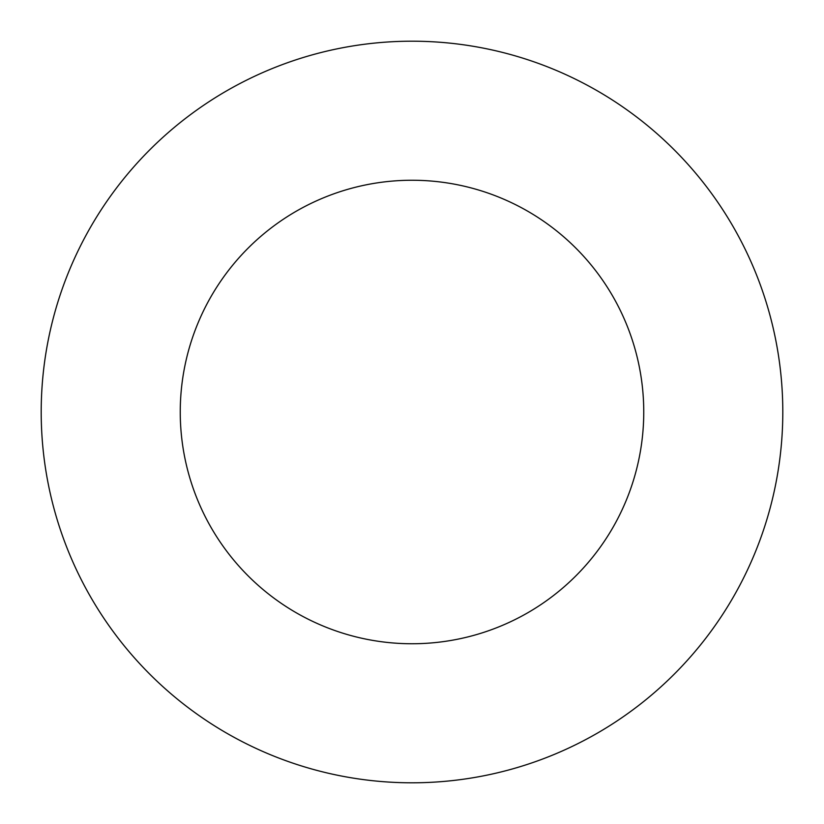 <?xml version="1.0" encoding="UTF-8"?>
<svg xmlns="http://www.w3.org/2000/svg" width="824" height="824" viewBox="0 0 824 824"><rect width="100%" height="100%" fill="white"/><g stroke="black" fill="none" stroke-linecap="round" stroke-linejoin="round"><path stroke-width="0.62" stroke-dasharray="4.12 3.09" d="M643.75 412A231.75 231.75 0 0 0 412 180.25A231.75 231.75 0 0 0 180.25 412A231.75 231.75 0 0 0 412 643.75A231.75 231.75 0 0 0 643.75 412M782.8 412A370.8 370.8 0 0 0 412 41.2A370.8 370.8 0 0 0 41.2 412A370.8 370.8 0 0 0 412 782.8A370.8 370.8 0 0 0 782.8 412"/><path stroke-width="1.24" d="M643.75 412A231.75 231.75 0 0 0 412 180.25A231.75 231.75 0 0 0 180.25 412A231.75 231.75 0 0 0 412 643.75A231.75 231.75 0 0 0 643.75 412M782.8 412A370.8 370.8 0 0 0 412 41.2A370.8 370.8 0 0 0 41.2 412A370.8 370.8 0 0 0 412 782.8A370.8 370.8 0 0 0 782.8 412"/></g></svg>
